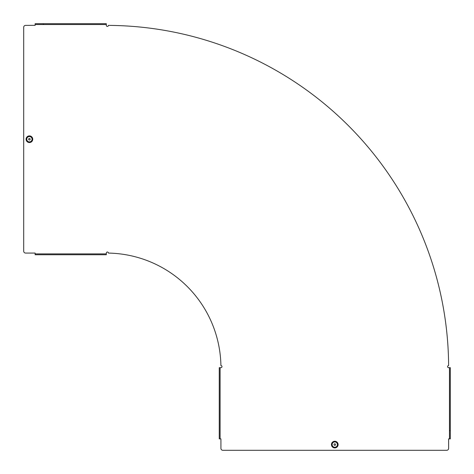 <?xml version="1.0" encoding="UTF-8"?>
<svg xmlns="http://www.w3.org/2000/svg" width="474" height="474" viewBox="0 0 474 474"><rect width="100%" height="100%" fill="white"/><g stroke="black" fill="none" stroke-linecap="round" stroke-linejoin="round"><path stroke-width="0.71" d="M35.123 25.335L25.602 25.377A1.902 1.902 0 0 0 23.7 27.279L23.7 251.167A1.902 1.902 0 0 0 25.602 253.069L35.123 253.069L35.123 253.904L106.324 253.904L106.324 253.069A1.049 1.049 0 0 1 107.373 252.02A1.049 1.049 0 0 1 108.416 253.086A114.607 114.607 0 0 1 220.914 365.584A1.049 1.049 0 0 1 221.98 366.627A1.049 1.049 0 0 1 220.931 367.676L219.255 367.676L219.255 438.877L220.931 438.877L220.931 448.398A1.902 1.902 0 0 0 222.833 450.3L446.721 450.3A1.902 1.902 0 0 0 448.623 448.398L448.623 438.877L450.3 438.877L450.3 367.676L448.623 367.676A1.049 1.049 0 0 1 447.575 366.633A1.049 1.049 0 0 1 448.617 365.584A342.299 342.299 0 0 0 108.416 25.383A1.049 1.049 0 0 1 107.367 26.426A1.049 1.049 0 0 1 106.324 25.377L106.324 23.7L35.123 23.7L35.123 24.535L106.324 24.535M333.998 444.588A0.782 0.782 0 0 0 334.78 445.37A0.782 0.782 0 0 0 335.556 444.588A0.782 0.782 0 0 0 334.78 443.806A0.782 0.782 0 0 0 333.998 444.588M29.412 138.444A0.782 0.782 0 0 1 30.194 139.22A0.782 0.782 0 0 1 29.412 140.002A0.782 0.782 0 0 1 28.63 139.22A0.782 0.782 0 0 1 29.412 138.444M35.123 25.377L35.123 24.535M450.3 431.204L450.057 430.416M43.584 23.943L42.796 23.7M35.123 253.904L35.123 254.745L106.324 254.745L106.324 253.904M35.123 254.745L42.678 254.745M42.796 254.745L106.324 254.745M334.78 441.519A3.069 3.069 0 0 1 337.849 444.588A3.069 3.069 0 0 1 334.78 447.657A3.069 3.069 0 0 1 331.711 444.588A3.069 3.069 0 0 1 334.78 441.519M334.78 441.341A3.247 3.247 0 0 1 338.027 444.588A3.247 3.247 0 0 1 334.78 447.835A3.247 3.247 0 0 1 331.527 444.588A3.247 3.247 0 0 1 334.78 441.341M334.78 441.922A2.666 2.666 0 0 1 337.447 444.588A2.666 2.666 0 0 1 334.78 447.255A2.666 2.666 0 0 1 332.114 444.588A2.666 2.666 0 0 1 334.78 441.922M334.78 447.918A3.33 3.33 0 0 1 331.45 444.588A3.33 3.33 0 0 1 334.78 441.258A3.33 3.33 0 0 1 338.11 444.588A3.33 3.33 0 0 1 334.78 447.918M26.343 139.22A3.069 3.069 0 0 0 29.412 142.289A3.069 3.069 0 0 0 32.481 139.22A3.069 3.069 0 0 0 29.412 136.151A3.069 3.069 0 0 0 26.343 139.22M26.165 139.22A3.247 3.247 0 0 0 29.412 142.473A3.247 3.247 0 0 0 32.659 139.22A3.247 3.247 0 0 0 29.412 135.973A3.247 3.247 0 0 0 26.165 139.22M26.745 139.22A2.666 2.666 0 0 0 29.412 141.886A2.666 2.666 0 0 0 32.078 139.22A2.666 2.666 0 0 0 29.412 136.553A2.666 2.666 0 0 0 26.745 139.22M32.742 139.22A3.33 3.33 0 0 0 29.412 135.89A3.33 3.33 0 0 0 26.082 139.22A3.33 3.33 0 0 0 29.412 142.55A3.33 3.33 0 0 0 32.742 139.22M449.465 438.877L449.465 367.676M220.096 438.877L220.096 367.676"/></g></svg>
